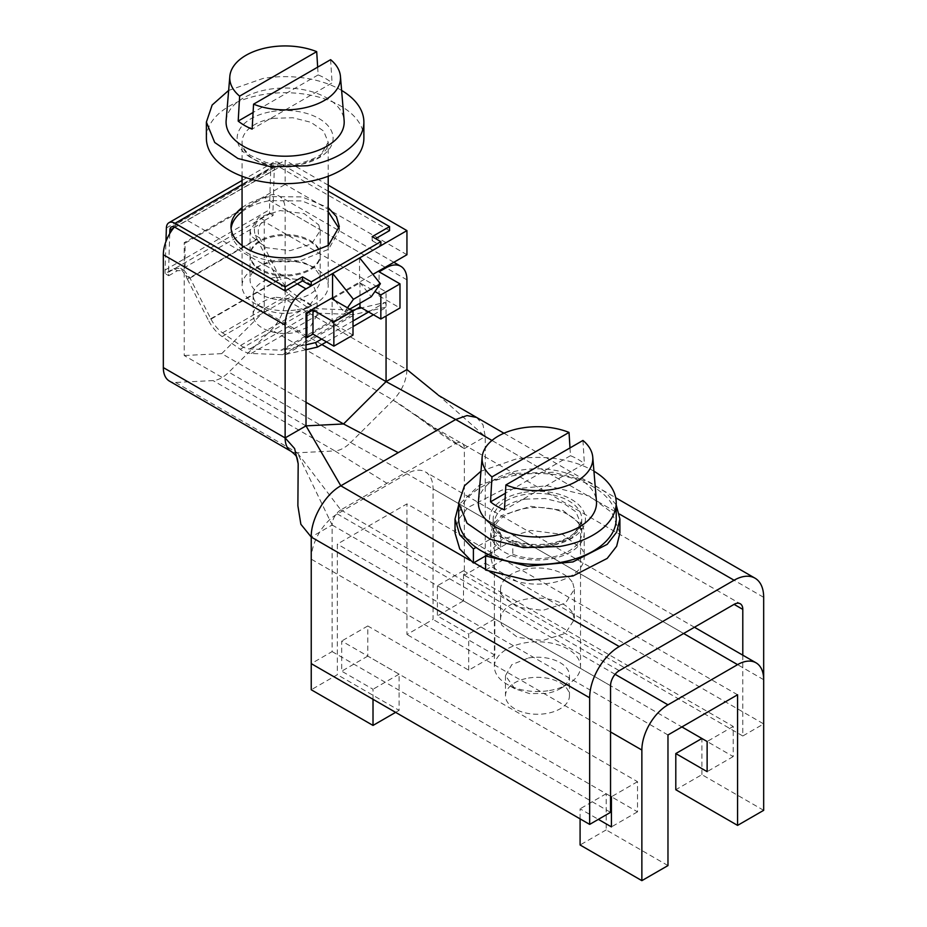 <?xml version="1.0" encoding="UTF-8"?>
<svg xmlns="http://www.w3.org/2000/svg" width="927" height="927" viewBox="0 0 927 927"><rect width="100%" height="100%" fill="white"/><g stroke="black" fill="none" stroke-linecap="round" stroke-linejoin="round"><path stroke-width="0.7" stroke-dasharray="4.63 3.48" d="M616.212 504.879L605.725 492.272L589.34 481.97L553.257 472.26L513.477 473.43L479.305 485.227L458.703 504.902M619.896 533.025L611.866 512.538L589.34 496.038L547.15 485.771L501.97 490.07L467.741 507.625L458.274 519.815L455.03 533.025M485.574 570.012L512.828 554.288L512.828 540.221A44.299 25.574 0 0 0 558.321 541.519A44.299 25.574 0 0 0 581.75 518.969A44.299 25.574 0 0 0 562.086 497.706A44.299 25.574 0 0 0 516.594 496.408A44.299 25.574 0 0 0 493.164 518.969A44.299 25.574 0 0 0 500.638 533.187L476.014 547.405M512.828 540.221L488.193 554.439M512.828 554.288A44.299 25.574 0 0 0 558.321 555.586A44.299 25.574 0 0 0 581.75 533.025A44.299 25.574 0 0 0 562.086 511.774A44.299 25.574 0 0 0 516.594 510.476A44.299 25.574 0 0 0 493.164 533.025A44.299 25.574 0 0 0 500.638 547.254L485.574 555.957M500.638 547.254L500.638 533.187M276.13 297.289L304.299 300.232L313.743 306.744L317.127 315.018L310.73 326.084L294.137 332.735A31.993 18.47 180 0 1 253.141 315.018A31.993 18.47 180 0 1 276.13 297.289M276.13 277.196L304.299 280.139L313.743 286.652L317.127 294.925L307.752 307.984L294.137 312.642A31.993 18.47 180 0 1 262.515 307.984A31.993 18.47 180 0 1 253.141 294.925A31.993 18.47 180 0 1 276.13 277.196M297.254 309.734A43.071 24.867 0 0 0 315.586 303.465A43.071 24.867 0 0 0 328.204 285.875A43.071 24.867 0 0 0 273.013 262.017A43.071 24.867 0 0 0 242.063 285.875A43.071 24.867 0 0 0 254.682 303.465A43.071 24.867 0 0 0 297.254 309.734M206.385 138.193A78.749 45.469 180 0 1 262.967 94.566A78.749 45.469 180 0 1 363.882 138.193M228.645 90.429L262.967 78.482A78.749 45.469 180 0 1 341.611 90.429M226.142 120.464A59.061 34.102 180 0 1 268.506 89.398A59.061 34.102 180 0 1 344.126 120.464M317.671 67.161L318.146 74.925A57.381 33.129 180 0 1 332.075 82.955L252.121 129.12M330.626 59.676L332.075 82.955M318.146 74.925L253.083 112.491M528.448 678.066A31.993 18.47 180 0 1 569.445 695.795A31.993 18.47 180 0 1 546.466 713.512A31.993 18.47 180 0 1 505.47 695.795A31.993 18.47 180 0 1 528.448 678.066M528.448 657.973A31.993 18.47 180 0 1 569.445 675.69A31.993 18.47 180 0 1 560.082 688.761A31.993 18.47 180 0 1 546.466 693.419L529.549 693.593L514.833 688.749L505.47 675.69L511.855 664.624L528.448 657.973M549.584 690.511A43.071 24.867 0 0 0 567.915 684.23A43.071 24.867 0 0 0 580.522 666.652A43.071 24.867 0 0 0 525.331 642.793A43.071 24.867 0 0 0 494.392 666.652A43.071 24.867 0 0 0 506.999 684.23A43.071 24.867 0 0 0 549.584 690.511M458.703 518.969A78.749 45.469 180 0 1 515.285 475.331A78.749 45.469 180 0 1 616.212 518.969M480.974 471.206L515.285 459.259A78.749 45.469 180 0 1 593.94 471.206M478.459 501.24A59.061 34.102 180 0 1 520.823 470.163A59.061 34.102 180 0 1 596.455 501.24M569.989 447.938L570.476 455.702A57.381 33.129 180 0 1 584.392 463.732L504.439 509.896M582.944 440.452L584.392 463.732M570.476 455.702L505.4 493.257M306.014 402.306L221.715 353.639L264.253 311.287L264.253 221.576L386.061 291.901L386.061 316.014M321.866 344.554L264.253 311.287M490.696 533.025L492.585 540.626A46.756 26.999 0 0 0 544.103 559.746A46.756 26.999 0 0 0 584.219 533.025A46.756 26.999 0 0 0 582.318 525.424L562.747 510.325L530.812 506.304L502.121 515.354L493.651 523.593L490.696 533.025L490.696 557.139L493.662 547.706L502.133 539.468L530.812 530.418L562.735 534.439L582.318 549.537A46.756 26.999 180 0 1 584.219 557.139A46.756 26.999 180 0 1 544.103 583.859A46.756 26.999 180 0 1 492.585 564.74L490.696 557.139M437.741 394.635L485.25 436.582L485.25 563.176L464.369 575.227L464.369 448.633L485.25 436.582L763.674 597.324M476.582 417.428L483.002 424.809L485.25 436.582M306.014 425.864L184.206 355.528L184.206 242.677L285.134 184.403L285.134 160.29L184.206 218.563A29.537 17.045 -60 0 0 174.415 227.022M221.715 353.639L184.206 355.528M306.014 337.115L185.076 267.289L264.253 221.576M185.076 267.289L185.076 243.175L264.253 197.463A29.537 17.045 -60 0 1 279.015 196.003A29.537 17.045 -60 0 1 285.134 209.525L285.134 299.236A29.537 17.045 -60 0 1 271.368 329.85L228.83 372.202A29.537 17.045 -60 0 1 213.048 380.58L175.539 382.469A29.537 17.045 -60 0 1 169.432 381.101M485.25 563.176L763.674 723.917L742.794 735.98L742.794 655.169M610.545 731.959L311.24 559.155L311.24 663.639L332.121 651.588L332.121 524.995L297.347 452.805L340.823 509.92L455.667 443.616A12.306 7.103 120 0 1 461.808 443.002A12.306 7.103 120 0 0 461.808 443.002A12.306 7.103 120 0 1 464.369 448.633L393.175 400.186C401.878 390.927 406.466 380.719 406.941 369.56L285.134 299.236M386.061 291.901L379.097 295.922L379.097 271.808M185.076 243.175L184.206 242.677M353.002 335.11L332.121 323.048L353.002 310.997M379.097 295.922L399.989 307.984M318.784 274.149A35.064 20.243 0 0 0 280.151 259.803A35.064 20.243 0 0 0 250.07 279.85A35.064 20.243 0 0 0 251.484 285.551A35.064 20.243 0 0 0 290.116 299.896A35.064 20.243 0 0 0 320.197 279.85A35.064 20.243 0 0 0 318.784 274.149M328.204 185.157L285.134 160.29M318.784 224.925L320.197 230.614L311.634 243.882L290.116 250.661L266.165 247.648L251.484 236.315L250.07 230.614L258.633 217.358L280.151 210.58L304.102 213.592L318.784 224.925M406.941 254.728L285.134 184.403M332.55 297.683L372.909 274.38M251.484 260.429A35.064 20.243 0 0 0 290.116 274.774A35.064 20.243 0 0 0 320.197 254.728A35.064 20.243 0 0 0 318.784 249.027A35.064 20.243 0 0 0 280.151 234.693A35.064 20.243 0 0 0 250.07 254.728A35.064 20.243 0 0 0 251.484 260.429M333.106 298.367L359.966 282.862L374.937 291.507M318.784 250.035A35.064 20.243 0 0 0 280.151 235.701A35.064 20.243 0 0 0 250.07 255.736A35.064 20.243 0 0 0 251.484 261.437A35.064 20.243 0 0 0 290.116 275.782A35.064 20.243 0 0 0 320.197 255.736A35.064 20.243 0 0 0 318.784 250.035M340.812 509.92A12.306 7.103 120 0 0 332.121 524.995L311.24 537.046M742.794 735.98L464.369 575.227M332.121 651.588L610.545 812.33M464.369 448.633L455.667 443.616C436.547 432.527 411.912 410.997 393.175 400.186L271.368 329.85M393.708 400.499L393.175 400.186L350.638 442.527L228.83 372.202M359.966 303.256L359.966 282.862M332.121 323.048L332.121 298.934M359.525 257.996L359.525 282.109L371.275 296.721M334.809 300.499L344.299 312.295L349.78 309.131M347.463 307.799L344.299 312.295M572.874 583.292L574.369 589.294L565.343 603.245L542.712 610.383L517.498 607.208L502.04 595.296A36.918 21.309 180 0 1 500.545 589.294A36.918 21.309 180 0 1 532.202 568.193A36.918 21.309 180 0 1 572.874 583.292M572.874 613.431L574.369 619.433L565.343 633.384L542.712 640.534L517.498 637.359L502.04 625.435A36.918 21.309 180 0 1 500.545 619.433A36.918 21.309 180 0 1 532.202 598.332A36.918 21.309 180 0 1 572.874 613.431M737.579 694.787L406.941 503.894L337.335 544.079L337.335 674.694L311.24 689.758M667.973 734.972L337.335 544.079M311.24 559.155A36.918 21.309 -60 0 1 337.335 513.94L406.941 473.755A36.918 21.309 -60 0 1 425.4 471.924A36.918 21.309 -60 0 1 433.048 488.83L433.048 619.433L406.941 634.508L406.941 503.894M733.222 726.432L707.127 741.507L733.222 756.571L733.222 726.432L463.5 570.708L463.5 600.847L494.821 618.935L494.821 655.099L468.726 670.175L406.941 634.508M468.726 670.175L468.726 633.998L437.393 615.922L437.393 585.771L681.89 726.93M637.521 781.693L611.414 796.756L637.521 811.832L637.521 781.693L367.787 625.968L367.787 656.107L399.108 674.184L399.108 710.36L337.335 674.694M667.973 865.575L606.188 829.908L606.188 793.744L610.545 796.258L341.692 641.032L341.692 671.171L373.013 689.259L373.013 699.306M763.674 810.325L701.901 774.659L675.795 789.723M494.821 655.099L433.048 619.433M494.821 618.935L468.726 633.998M463.5 600.847L437.393 615.922M463.5 570.708L437.393 585.771M733.222 756.571L707.127 771.646M701.901 774.659L701.901 738.483M580.093 818.865L580.093 808.819L598.367 819.364M606.188 829.908L580.093 844.984M399.108 710.36L395.632 712.365M606.188 793.744L580.093 808.819M637.521 811.832L611.414 826.896M367.787 625.968L341.692 641.032M367.787 656.107L341.692 671.171M399.108 674.184L373.013 689.259M339.166 228.621L339.27 230.614L328.459 249.351L300.371 260.614A54.137 31.263 180 0 1 230.997 230.614A54.137 31.263 180 0 1 231.101 228.61M242.063 211.68A54.137 31.263 180 0 1 269.884 200.626L302.017 200.927L328.204 211.68M242.063 207.66A54.137 31.263 180 0 1 269.884 196.605L302.017 196.906L328.204 207.66M169.734 233.639L168.552 272.19A24.612 14.206 60 0 0 168.702 275.736L165.191 273.569L173.882 268.54L180.614 268.297L185.643 275.458A29.537 17.045 60 0 0 187.347 279.143L256.953 238.957A29.537 17.045 60 0 1 255.249 235.273C253.152 227.857 255.029 222.202 260.893 218.309L269.595 213.291A29.537 17.045 60 0 1 269.479 209.757L270.777 167.729A12.306 7.103 60 0 1 273.326 162.445A12.306 7.103 60 0 1 279.479 163.048L328.204 191.182M389.549 230.614L279.479 167.069A7.381 4.264 60 0 0 275.782 166.709A7.381 4.264 60 0 0 274.253 169.873L272.967 211.901A24.612 14.206 60 0 0 273.117 215.458L269.595 213.291M372.144 236.652L372.144 240.661L375.62 238.656M372.144 240.661L380.846 245.69M165.191 273.569A29.537 17.045 60 0 1 165.076 270.035L165.956 241.495M168.702 275.736L177.405 270.719L184.253 270.545L190.012 278.1L211.008 319.108L280.614 278.923L259.618 237.915C256.779 230.383 258.378 224.577 264.415 220.487L273.117 215.458M187.347 279.143L208.343 320.151L277.949 279.966A29.537 17.045 60 0 0 291.762 296.42L309.827 309.05A29.537 17.045 60 0 0 312.005 310.441A29.537 17.045 60 0 0 320.835 313.268L352.225 314.496A29.537 17.045 60 0 0 355.377 314.218L387.138 306.872L385.145 302.422L361.53 307.88M306.014 349.722L285.771 354.404A29.537 17.045 60 0 1 282.619 354.682L251.229 353.465A29.537 17.045 60 0 1 242.399 350.626A29.537 17.045 60 0 1 240.22 349.236L222.156 336.605A29.537 17.045 60 0 1 208.343 320.151M306.014 344.809L283.766 349.954A24.612 14.206 60 0 1 281.148 350.186L350.754 310L319.363 308.784A24.612 14.206 60 0 1 310.186 305.261L292.121 292.631A24.612 14.206 60 0 1 280.614 278.923M211.008 319.108A24.612 14.206 60 0 0 222.515 332.828L240.58 345.447A24.612 14.206 60 0 0 249.757 348.969L281.148 350.186M356.292 309.097L353.372 309.769A24.612 14.206 60 0 1 350.754 310M256.953 238.957L277.949 279.966M326.478 341.889L353.002 326.582M373.454 314.763L387.138 306.872M321.623 339.097L353.002 320.985M368.61 311.97L385.145 302.422M273.013 118.343L292.781 117.741L310.939 122.306L323.65 131.078L328.193 142.202L319.595 157.103L297.254 166.06A43.071 24.867 180 0 1 242.063 142.202A43.071 24.867 180 0 1 273.013 118.343M271.623 111.599A47.984 27.706 180 0 1 331.182 130.383A47.984 27.706 180 0 1 298.645 164.774A47.984 27.706 180 0 1 239.085 145.991A47.984 27.706 180 0 1 271.623 111.599M525.331 499.12L545.111 498.517L563.268 503.083L575.968 511.855L580.522 522.979L571.924 537.88L549.584 546.837A43.071 24.867 180 0 1 494.392 522.979A43.071 24.867 180 0 1 525.331 499.12M523.952 492.376A47.984 27.706 180 0 1 583.5 511.159A47.984 27.706 180 0 1 550.962 545.551A47.984 27.706 180 0 1 491.414 526.768A47.984 27.706 180 0 1 523.952 492.376M491.97 440.452L619.456 514.068M470.001 560.395L473.94 562.666M485.574 569.387L490.07 571.982M297.312 283.871L184.206 218.563M385.192 267.289L264.253 197.463M406.941 279.85L285.134 209.525M405.064 472.828L350.638 442.527A29.537 17.045 -60 0 1 334.856 450.904L213.048 380.58M175.539 382.469L297.347 452.805L334.856 450.904L386.941 483.291M297.347 452.805A29.537 17.045 -60 0 1 291.333 451.484M340.823 509.92L619.248 670.673M332.121 524.995L610.545 685.737M615.088 674.3L337.335 513.94M683.628 633.5L406.941 473.755M763.674 679.711L433.048 488.83M242.063 184.647L279.479 163.048M175.064 227.347L279.479 167.069M166.373 228.007L270.777 167.729M173.65 227.961L274.253 169.873M165.076 270.035L269.479 209.757M168.552 272.19L272.967 211.901M190.012 278.1L259.618 237.915M260.893 218.309L264.415 220.487M173.882 268.54L177.405 270.719M185.643 275.458L190.058 278.193M255.249 235.273L259.664 237.996M222.156 336.605L291.762 296.42M240.22 349.236L309.827 309.05M251.229 353.465L320.835 313.268M282.619 354.682L352.225 314.496M285.771 354.404L355.377 314.218M283.766 349.954L353.372 309.769M249.757 348.969L319.363 308.784M240.58 345.447L310.186 305.261M222.515 332.828L292.121 292.631M493.164 533.025L493.164 518.969M581.75 533.025L581.75 518.969M317.127 294.925L317.127 315.018M253.141 294.925L253.141 315.018M307.752 307.984L315.586 303.465M262.515 307.984L254.682 303.465M242.063 176.257L242.063 142.202C241.68 146.223 244.485 150.649 250.475 155.469L266.605 162.689L284.543 164.994L297.822 163.94C318.807 158.366 328.934 151.124 328.204 142.202L328.204 176.257M328.204 245.539L328.204 285.875M242.063 245.539L242.063 285.875M569.445 675.69L569.445 695.795M505.47 675.69L505.47 695.795M560.082 688.761L567.915 684.23M514.833 688.761L506.999 684.23M494.392 666.652L494.392 522.979C494.01 527 496.814 531.414 502.793 536.246L518.935 543.465L536.86 545.76L550.151 544.717C571.136 539.143 581.264 531.901 580.522 522.979L580.522 666.652M503.952 433.233L615.702 497.741M584.219 533.025L584.219 557.139M393.848 262.295L279.015 196.003M414.972 414.473L435.053 428.019L740.244 603.755M250.07 255.736L250.07 279.85M320.197 255.736L320.197 279.85M320.197 230.614L320.197 254.728M250.07 230.614L250.07 254.728M574.369 589.294L574.369 619.433M500.545 589.294L500.545 619.433M694.439 627.255L425.4 471.924M230.997 226.605L230.997 230.614M339.27 226.605L339.27 230.614M242.063 180.487L273.326 162.445M171.368 226.988L275.782 166.709M180.614 268.285L184.253 270.533"/><path stroke-width="1.39" d="M619.896 518.969L619.896 533.025L616.652 546.246L607.185 558.425L572.944 575.991L527.764 580.302L485.574 570.012L485.574 555.957L527.764 566.235L572.944 561.924L607.185 544.358L616.652 532.179L619.896 518.969L616.212 504.879M455.018 518.969L455.018 533.025L459.746 548.923L473.396 562.99L473.396 548.923L459.746 534.856L455.03 518.969L458.703 504.902M476.014 547.405L473.396 548.923M488.193 554.439L473.396 562.99M341.611 90.429A78.749 45.469 180 0 1 363.882 122.109L363.882 138.193A78.749 45.469 180 0 1 307.3 181.819A78.749 45.469 180 0 1 206.385 138.193L206.385 122.109L212.156 105.018L228.645 90.429M363.882 122.109A78.749 45.469 180 0 1 307.3 165.736L271.136 166.86L237.938 158.505L214.705 142.468L206.385 122.109M340.441 76.362A55.377 31.97 180 0 1 300.719 108.586A55.377 31.97 180 0 1 253.569 104.172L330.626 59.676A55.377 31.97 180 0 1 340.441 76.362L344.126 120.464A59.061 34.102 180 0 1 301.762 154.832A59.061 34.102 180 0 1 226.142 120.464L229.826 76.362A55.377 31.97 180 0 1 269.548 47.231A55.377 31.97 180 0 1 316.698 51.645L317.671 67.161M316.698 51.645L239.641 96.13A55.377 31.97 180 0 1 229.826 76.362M253.569 104.172L252.121 129.12A57.381 33.129 180 0 1 238.193 121.078L239.641 96.13M253.083 112.491L238.193 121.078M593.94 471.206A78.749 45.469 180 0 1 616.212 502.886L616.212 518.969A78.749 45.469 180 0 1 559.63 562.596A78.749 45.469 180 0 1 458.703 518.969L458.703 502.886L464.485 485.794L480.974 471.206M616.212 502.886A78.749 45.469 180 0 1 559.63 546.513L523.465 547.637L490.256 539.282L467.034 523.234L458.703 502.886M592.759 457.138A55.377 31.97 180 0 1 553.048 489.363A55.377 31.97 180 0 1 505.887 484.948L582.944 440.452A55.377 31.97 180 0 1 592.759 457.138L596.455 501.24A59.061 34.102 180 0 1 554.091 535.609A59.061 34.102 180 0 1 478.459 501.24L482.144 457.138A55.377 31.97 180 0 1 521.866 428.007A55.377 31.97 180 0 1 569.027 432.422L569.989 447.938M569.027 432.422L491.97 476.907A55.377 31.97 180 0 1 482.144 457.138M505.887 484.948L504.439 509.896A57.381 33.129 180 0 1 490.522 501.855L491.97 476.907M505.4 493.257L490.522 501.855M491.97 440.452L455.667 419.502L386.061 381.611L343.535 423.963L398.239 452.654L455.667 419.502L466.988 415.563L476.582 417.428L503.952 433.233M398.239 452.654L340.823 485.806L306.014 425.864L343.535 423.963L306.014 402.306M437.741 394.635L406.941 369.56L386.061 381.611L321.866 344.554M619.456 514.068L734.091 580.244L619.248 646.559A41.831 24.16 -60 0 0 589.665 697.799L589.665 824.393L610.545 812.33L610.545 685.737A12.306 7.103 -60 0 1 619.248 670.673L734.091 604.358A12.306 7.103 -60 0 1 740.244 603.755A12.306 7.103 -60 0 1 742.794 609.387L742.794 655.169M386.061 381.611L386.061 316.014M291.333 451.484A29.537 17.045 -60 0 1 291.252 451.437L169.432 381.101A29.537 17.045 -60 0 1 163.326 367.59L163.326 254.728A29.537 17.045 -60 0 1 174.415 227.022M470.001 560.395L340.823 485.806C325.006 494.462 310.823 519.027 311.24 537.046L589.665 697.799M333.859 346.153L333.859 322.051L353.002 310.997L353.002 335.11L333.859 346.153L312.978 334.102L306.883 337.613L306.883 313.511L306.014 313.002L306.014 425.864L285.134 437.915L294.612 448.564L298.181 463.824L297.88 505.771L300.869 524.276L311.24 537.046L311.24 663.639L589.665 824.393M763.674 723.917L763.674 597.324A41.831 24.16 -60 0 0 755.018 578.181A41.831 24.16 -60 0 0 734.091 580.244M406.941 369.56L406.941 279.85A29.537 17.045 -60 0 0 400.823 266.327L393.848 262.295M333.106 298.367L332.121 298.934L353.002 310.997L359.966 306.976L380.846 319.027L380.846 294.925L399.989 283.871L379.097 271.808L386.061 267.799A29.537 17.045 -60 0 1 400.823 266.327M306.883 337.613L306.014 337.115M380.846 319.027L399.989 307.984L399.989 283.871M298.181 463.824C296.907 456.594 297.613 456.652 291.252 451.437A29.537 17.045 -60 0 1 285.134 437.915L285.134 325.064A29.537 17.045 -60 0 1 306.014 288.888L406.941 230.614L328.204 185.157M372.909 274.38L406.941 254.728L406.941 230.614M306.014 313.002L332.55 297.683L334.809 300.499M306.883 313.511L312.978 309.989L333.859 322.051M380.846 294.925L374.937 291.507M332.55 273.569L332.55 297.683M359.966 306.976L359.966 303.256M312.978 334.102L312.978 309.989M347.463 307.799L353.43 299.294L380.406 283.72L359.908 258.216M380.406 283.72L371.275 296.721L349.78 309.131M353.43 299.294L332.944 273.789M737.579 825.389L737.579 694.787L667.973 734.972L667.973 865.575L641.866 880.65L641.866 750.036A36.918 21.309 -60 0 1 667.973 704.833L737.579 664.647A36.918 21.309 -60 0 1 756.038 662.817A36.918 21.309 -60 0 1 763.674 679.711L763.674 810.325L737.579 825.389L675.795 789.723L675.795 753.558L707.127 771.646L707.127 741.507L681.89 726.93M610.545 796.258L611.414 796.756L610.545 796.258M373.013 699.306L373.013 725.424L311.24 689.758L311.24 663.639M675.795 753.558L701.901 738.483L707.127 741.507M641.866 880.65L580.093 844.984L580.093 818.865M598.367 819.364L611.414 826.896L611.414 796.756M395.632 712.365L373.013 725.424M231.101 228.61A54.137 31.263 180 0 1 242.063 211.68M328.204 207.66L336.431 216.605L339.27 226.594L328.471 245.331L300.371 256.594A54.137 31.263 180 0 1 230.997 226.605A54.137 31.263 180 0 1 242.063 207.66M165.956 241.495L166.373 228.007A12.306 7.103 60 0 1 168.911 222.723A12.306 7.103 60 0 1 175.064 223.337L285.134 286.883L302.538 276.837L311.24 281.854L380.846 241.669L380.846 245.69L311.24 285.875L302.538 280.858L285.134 290.904L175.064 227.347A7.381 4.264 60 0 0 171.368 226.988A7.381 4.264 60 0 0 169.85 230.163L169.734 233.639M328.204 191.182L389.549 226.605L372.144 236.652L380.846 241.669M328.204 211.68L339.166 228.621M375.62 238.656L389.549 230.614L389.549 226.605M311.24 281.854L311.24 285.875M285.134 286.883L285.134 290.904M302.538 276.837L302.538 280.858M306.014 344.809L315.539 342.608L317.532 347.057L306.014 349.722M361.53 307.88L356.292 309.097M317.532 347.057L326.478 341.889M353.002 326.582L373.454 314.763M315.539 342.608L321.623 339.097M353.002 320.985L368.61 311.97M473.94 562.666L485.574 569.387M490.07 571.982L619.248 646.559M285.134 437.915L163.326 367.59M285.134 325.064L163.326 254.728M306.014 288.888L297.312 283.871M386.061 267.799L385.192 267.289M734.091 604.358L742.794 609.387M667.973 704.833L615.088 674.3M737.579 664.647L683.628 633.5M641.866 750.036L610.545 731.959M175.064 223.337L242.063 184.647M169.85 230.163L173.65 227.961M328.204 176.257L328.204 245.539M242.063 176.257L242.063 245.539M438.471 395.365L476.582 417.428M615.702 497.741L755.018 578.181M756.038 662.817L694.439 627.255M168.911 222.723L242.063 180.487"/></g></svg>
